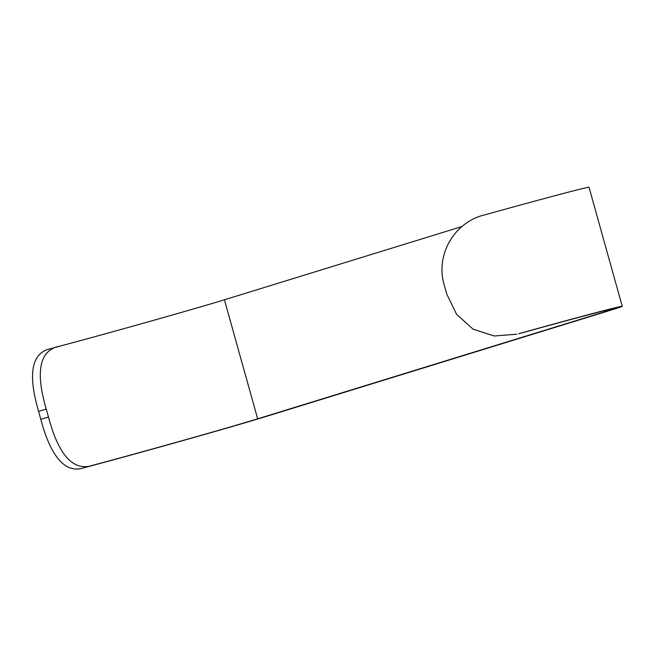 <?xml version="1.0" encoding="UTF-8"?>
<svg xmlns="http://www.w3.org/2000/svg" width="655" height="655" viewBox="0 0 655 655"><rect width="100%" height="100%" fill="white"/><g stroke="black" fill="none" stroke-linecap="round" stroke-linejoin="round"><path stroke-width="0.98" d="M516.852 334.206L494.247 335.982L473.107 329.178L456.625 314.375L446.751 294.07L444.54 286.137C434.715 255.548 454.038 221.677 485.47 214.676A115.362 1.457 -15.6 0 1 524.843 203.82A115.362 1.457 -15.6 0 1 589.017 187.273L622.25 306.311A115.362 1.457 -15.6 0 1 611.852 309.856L264.857 416.858A115.362 1.457 164.4 0 1 84.118 467.727C62.659 475.153 49.002 450.28 40.79 419.257L48.495 417.079C56.698 448.282 70.462 473.098 93.133 465.181A107.117 1.351 164.4 0 0 257.661 418.823L604.655 311.821A107.117 1.351 -15.6 0 0 614.316 308.53A107.117 1.351 -15.6 0 0 554.728 323.889A107.117 1.351 -15.6 0 0 522.788 332.683L518.703 333.714A115.362 1.457 -15.6 0 1 558.076 322.858A115.362 1.457 -15.6 0 1 622.25 306.311M46.276 409.146L38.579 411.324C29.549 380.555 28.468 352.93 50.885 348.689L59.9 346.143C36.295 350.531 37.098 378.131 46.276 409.146L48.495 417.079M59.9 346.143A107.117 1.351 164.4 0 0 224.428 299.785L461.963 226.54M38.579 411.324L40.79 419.257M224.428 299.785L257.661 418.823M604.344 310.707L604.655 311.821M518.703 333.714L522.788 332.683M93.133 465.181L84.118 467.727"/></g></svg>
